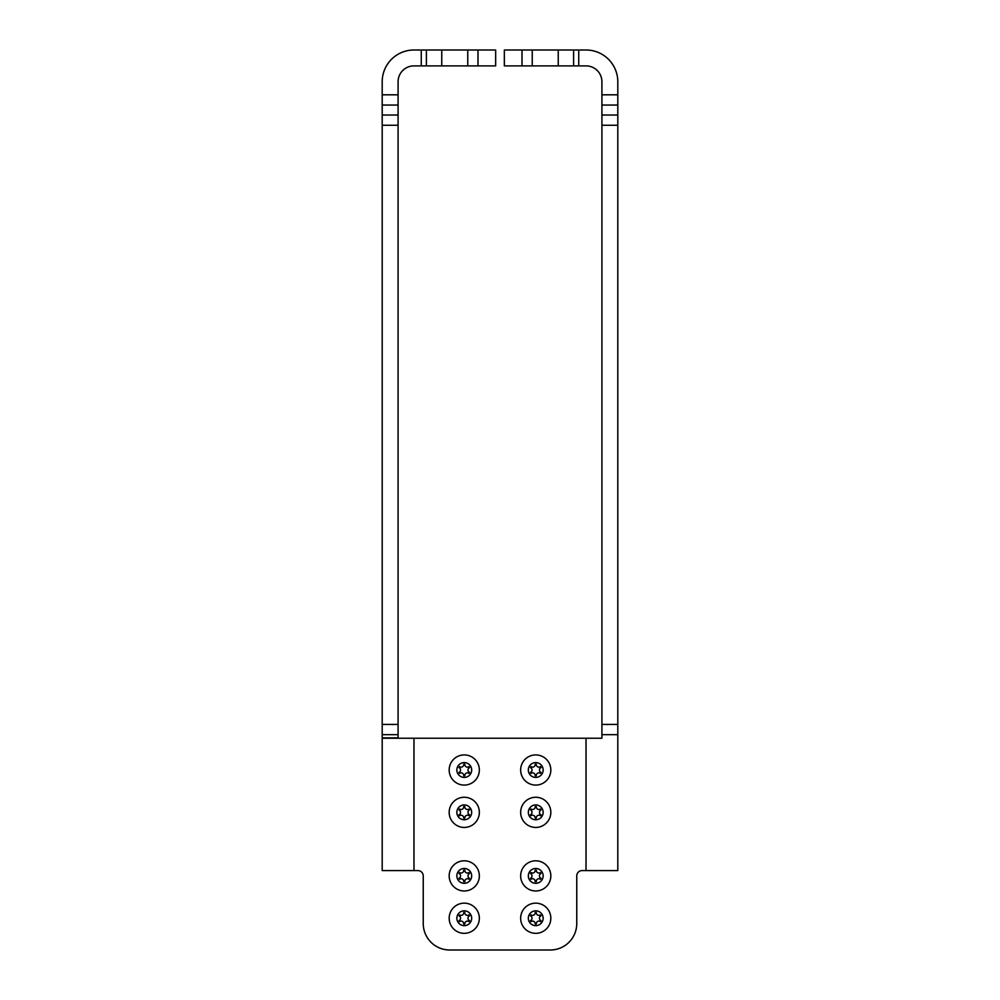 <?xml version="1.0" encoding="UTF-8"?>
<svg xmlns="http://www.w3.org/2000/svg" width="1000" height="1000" viewBox="0 0 1000 1000"><rect width="100%" height="100%" fill="white"/><g stroke="black" fill="none" stroke-linecap="round" stroke-linejoin="round"><path stroke-width="1.5" d="M459.513 808.975A2.65 2.65 0 0 0 463.713 806.55L464.812 806.55A2.65 2.65 0 0 0 469.012 808.975L469.562 809.925A2.65 2.65 0 0 0 469.562 814.775L469.012 815.725A2.65 2.65 0 0 0 464.812 818.15L463.713 818.15A2.65 2.65 0 0 0 459.513 815.725L458.975 814.775A2.65 2.65 0 0 0 458.975 809.925L459.513 808.975M464.263 797.262A15.088 15.088 0 0 0 449.175 812.35A15.088 15.088 0 0 0 464.263 827.438A15.088 15.088 0 0 0 479.35 812.35A15.088 15.088 0 0 0 464.263 797.262M530.988 914.862A2.65 2.65 0 0 0 535.188 912.438L536.287 912.438A2.65 2.65 0 0 0 540.487 914.862L541.025 915.812A2.65 2.65 0 0 0 541.025 920.662L540.487 921.612A2.65 2.65 0 0 0 536.287 924.038L535.188 924.038A2.65 2.65 0 0 0 530.988 921.612L530.438 920.662A2.65 2.65 0 0 0 530.438 915.812L530.988 914.862M535.737 903.15A15.088 15.088 0 0 0 520.65 918.238A15.088 15.088 0 0 0 535.737 933.325A15.088 15.088 0 0 0 550.825 918.238A15.088 15.088 0 0 0 535.737 903.15M530.988 766.625A2.65 2.65 0 0 0 535.188 764.2L536.287 764.2A2.65 2.65 0 0 0 540.487 766.625L541.025 767.575A2.65 2.65 0 0 0 541.025 772.425L540.487 773.375A2.65 2.65 0 0 0 536.287 775.8L535.188 775.8A2.65 2.65 0 0 0 530.988 773.375L530.438 772.425A2.65 2.65 0 0 0 530.438 767.575L530.988 766.625M535.737 754.912A15.088 15.088 0 0 0 520.65 770A15.088 15.088 0 0 0 535.737 785.088A15.088 15.088 0 0 0 550.825 770A15.088 15.088 0 0 0 535.737 754.912M530.988 808.975A2.65 2.65 0 0 0 535.188 806.55L536.287 806.55A2.65 2.65 0 0 0 540.487 808.975L541.025 809.925A2.65 2.65 0 0 0 541.025 814.775L540.487 815.725A2.65 2.65 0 0 0 536.287 818.15L535.188 818.15A2.65 2.65 0 0 0 530.988 815.725L530.438 814.775A2.65 2.65 0 0 0 530.438 809.925L530.988 808.975M535.737 797.262A15.088 15.088 0 0 0 520.65 812.35A15.088 15.088 0 0 0 535.737 827.438A15.088 15.088 0 0 0 550.825 812.35A15.088 15.088 0 0 0 535.737 797.262M530.988 872.513A2.65 2.65 0 0 0 535.188 870.088L536.287 870.088A2.65 2.65 0 0 0 540.487 872.513L541.025 873.462A2.65 2.65 0 0 0 541.025 878.312L540.487 879.25A2.65 2.65 0 0 0 536.287 881.675L535.188 881.675A2.65 2.65 0 0 0 530.988 879.25L530.438 878.312A2.65 2.65 0 0 0 530.438 873.462L530.988 872.513M535.737 860.8A15.088 15.088 0 0 0 520.65 875.888A15.088 15.088 0 0 0 535.737 890.975A15.088 15.088 0 0 0 550.825 875.888A15.088 15.088 0 0 0 535.737 860.8M459.513 872.513A2.65 2.65 0 0 0 463.713 870.088L464.812 870.088A2.65 2.65 0 0 0 469.012 872.513L469.562 873.462A2.65 2.65 0 0 0 469.562 878.312L469.012 879.25A2.65 2.65 0 0 0 464.812 881.675L463.713 881.675A2.65 2.65 0 0 0 459.513 879.25L458.975 878.312A2.65 2.65 0 0 0 458.975 873.462L459.513 872.513M464.263 860.8A15.088 15.088 0 0 0 449.175 875.888A15.088 15.088 0 0 0 464.263 890.975A15.088 15.088 0 0 0 479.35 875.888A15.088 15.088 0 0 0 464.263 860.8M459.513 914.862A2.65 2.65 0 0 0 463.713 912.438L464.812 912.438A2.65 2.65 0 0 0 469.012 914.862L469.562 915.812A2.65 2.65 0 0 0 469.562 920.662L469.012 921.612A2.65 2.65 0 0 0 464.812 924.038L463.713 924.038A2.65 2.65 0 0 0 459.513 921.612L458.975 920.662A2.65 2.65 0 0 0 458.975 915.812L459.513 914.862M464.263 903.15A15.088 15.088 0 0 0 449.175 918.238A15.088 15.088 0 0 0 464.263 933.325A15.088 15.088 0 0 0 479.35 918.238A15.088 15.088 0 0 0 464.263 903.15M459.513 766.625A2.65 2.65 0 0 0 463.713 764.2L464.812 764.2A2.65 2.65 0 0 0 469.012 766.625L469.562 767.575A2.65 2.65 0 0 0 469.562 772.425L469.012 773.375A2.65 2.65 0 0 0 464.812 775.8L463.713 775.8A2.65 2.65 0 0 0 459.513 773.375L458.975 772.425A2.65 2.65 0 0 0 458.975 767.575L459.513 766.625M464.263 754.912A15.088 15.088 0 0 0 449.175 770A15.088 15.088 0 0 0 464.263 785.088A15.088 15.088 0 0 0 479.35 770A15.088 15.088 0 0 0 464.263 754.912M617.8 738.238L617.8 870.588L582.062 870.588A5.3 5.3 0 0 0 576.763 875.888L576.763 923.525A26.475 26.475 0 0 1 550.3 950L449.7 950A26.475 26.475 0 0 1 423.237 923.525L423.237 875.888A5.3 5.3 0 0 0 417.938 870.588L382.2 870.588L382.2 738.238L601.912 738.238M398.088 94.812L398.088 81.762A15.888 15.888 0 0 1 413.975 65.888L426.388 65.888L426.388 50L413.975 50A31.762 31.762 0 0 0 382.2 81.762L382.2 105.05L398.088 105.05L398.088 94.812L382.2 94.812M426.388 65.888L477.987 65.888L477.987 50L467.762 50L467.762 65.888M426.388 50L467.762 50M477.987 50L495.662 50L495.662 65.888L495.662 50M532.238 65.888L532.238 50L522.013 50L522.013 65.888L578.737 65.888L578.737 50L573.612 50L573.612 65.888M522.013 65.888L504.338 65.888L504.338 50L522.013 50M532.238 50L573.612 50M617.8 94.812L601.912 94.812L601.912 105.05L617.8 105.05L617.8 81.762A31.762 31.762 0 0 0 586.025 50L578.737 50M504.338 50L504.338 65.888M495.662 65.888L477.987 65.888M601.912 94.812L601.912 81.762A15.888 15.888 0 0 0 586.025 65.888L578.737 65.888M398.088 105.05L398.088 115.025L382.2 115.025L382.2 125.25L398.088 125.25L398.088 115.025M398.088 125.25L398.088 724.438L382.2 724.438L382.2 125.25M398.088 734.663L398.088 737.875L382.2 737.875L382.2 734.663L398.088 734.663L398.088 724.438M617.8 105.05L617.8 115.025L601.912 115.025L601.912 105.05M601.912 115.025L601.912 125.25L617.8 125.25L617.8 115.025M617.8 125.25L617.8 724.438L601.912 724.438L601.912 734.663L617.8 734.663L617.8 724.438M617.8 734.663L617.8 737.875M601.912 737.875L601.912 734.663M601.912 724.438L601.912 125.25M382.2 724.438L382.2 734.663M382.2 115.025L382.2 105.05M456.85 812.35A7.412 7.412 0 0 1 464.263 804.938A7.412 7.412 0 0 1 471.675 812.35A7.412 7.412 0 0 1 464.263 819.762A7.412 7.412 0 0 1 456.85 812.35M528.325 918.238A7.412 7.412 0 0 1 535.737 910.825A7.412 7.412 0 0 1 543.15 918.238A7.412 7.412 0 0 1 535.737 925.65A7.412 7.412 0 0 1 528.325 918.238M528.325 770A7.412 7.412 0 0 1 535.737 762.588A7.412 7.412 0 0 1 543.15 770A7.412 7.412 0 0 1 535.737 777.412A7.412 7.412 0 0 1 528.325 770M528.325 812.35A7.412 7.412 0 0 1 535.737 804.938A7.412 7.412 0 0 1 543.15 812.35A7.412 7.412 0 0 1 535.737 819.762A7.412 7.412 0 0 1 528.325 812.35M528.325 875.888A7.412 7.412 0 0 1 535.737 868.475A7.412 7.412 0 0 1 543.15 875.888A7.412 7.412 0 0 1 535.737 883.3A7.412 7.412 0 0 1 528.325 875.888M456.85 875.888A7.412 7.412 0 0 1 464.263 868.475A7.412 7.412 0 0 1 471.675 875.888A7.412 7.412 0 0 1 464.263 883.3A7.412 7.412 0 0 1 456.85 875.888M456.85 918.238A7.412 7.412 0 0 1 464.263 910.825A7.412 7.412 0 0 1 471.675 918.238A7.412 7.412 0 0 1 464.263 925.65A7.412 7.412 0 0 1 456.85 918.238M456.85 770A7.412 7.412 0 0 1 464.263 762.588A7.412 7.412 0 0 1 471.675 770A7.412 7.412 0 0 1 464.263 777.412A7.412 7.412 0 0 1 456.85 770M421.262 50L421.262 65.888M441.763 50L441.763 65.888M558.237 50L558.237 65.888M586.025 738.238L586.025 870.588M413.975 870.588L413.975 738.238"/></g></svg>
